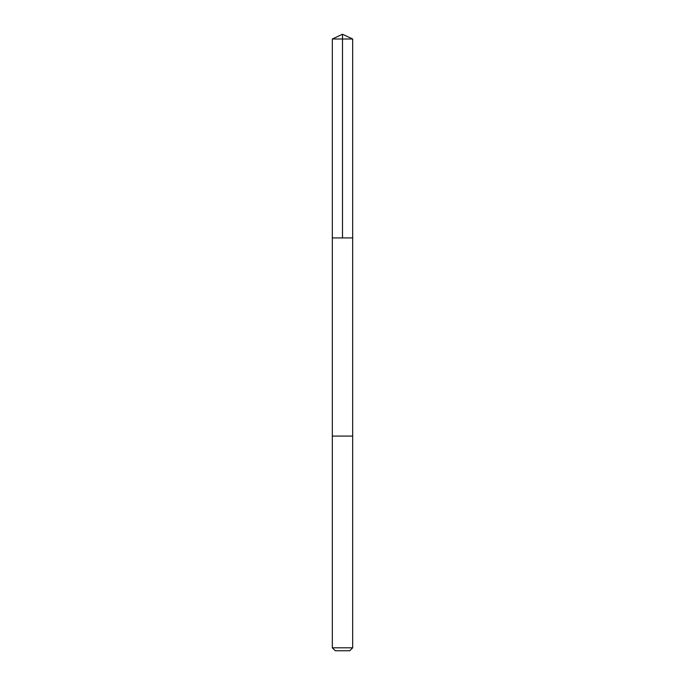 <?xml version="1.0" encoding="UTF-8"?>
<svg xmlns="http://www.w3.org/2000/svg" width="685" height="685" viewBox="0 0 685 685"><rect width="100%" height="100%" fill="white"/><g stroke="black" fill="none" stroke-linecap="round" stroke-linejoin="round"><path stroke-width="1.03" d="M337.191 237.918L352.681 237.918L352.681 39.002L332.319 39.002L332.319 237.918L352.681 237.918L352.681 436.08L332.319 436.08L332.319 237.918L337.191 237.918M352.681 436.08L332.319 436.08L332.319 647.813L352.681 647.813L352.681 436.08M352.681 647.813L349.744 650.75L335.256 650.75L332.319 647.813M342.5 237.918L342.5 34.25L332.319 39.002M342.5 34.25L352.681 39.002"/></g></svg>
